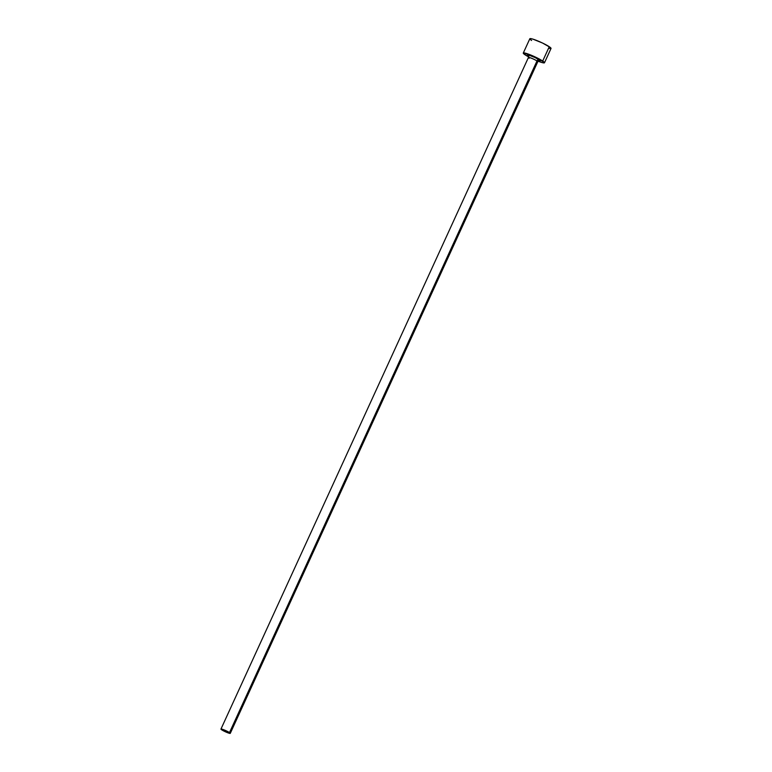 <?xml version="1.0" encoding="UTF-8"?>
<svg xmlns="http://www.w3.org/2000/svg" width="772" height="772" viewBox="0 0 772 772"><rect width="100%" height="100%" fill="white"/><g stroke="black" fill="none" stroke-linecap="round" stroke-linejoin="round"><path stroke-width="1.16" d="M528.395 55.902A6.996 0.84 24.6 0 1 530.499 55.603A6.996 0.84 24.6 0 1 539.174 59.772A1.862 1.476 -56.3 0 0 536.994 60.959A5.124 0.618 -155.4 0 0 532.197 58.518A5.124 0.618 -155.4 0 0 528.531 57.398A5.124 0.618 -155.4 0 0 529.225 58.218M537.486 60.264L539.194 60.737L537.775 61.721A5.124 0.618 -155.4 0 0 536.994 60.959L229.506 732.58A5.124 0.618 24.6 0 1 230.278 733.342A5.124 0.618 24.6 0 1 226.852 732.416A5.124 0.618 24.6 0 1 221.738 729.839A5.124 0.618 24.6 0 1 220.956 729.077A5.124 0.618 24.6 0 1 224.391 730.003A5.124 0.618 24.6 0 1 229.506 732.58L536.994 60.959A5.124 0.618 -155.4 0 0 531.879 58.383A5.124 0.618 -155.4 0 0 528.444 57.456L220.956 729.077M544.482 62.764L551.025 48.453A11.657 1.399 -155.4 0 0 549.259 46.716L542.706 61.027A11.657 1.399 24.6 0 1 544.482 62.764A11.657 1.399 24.6 0 1 538.123 61.22M537.939 61.152L542.706 62.735L544.289 62.889L544.289 62.291L533.877 56.366L523.474 52.921L524.072 54.088L528.598 56.867A11.657 1.399 24.6 0 1 525.057 54.793A11.657 1.399 24.6 0 1 523.281 53.056A11.657 1.399 24.6 0 1 531.078 55.159A11.657 1.399 24.6 0 1 542.706 61.027L549.259 46.716A11.657 1.399 -155.4 0 0 537.63 40.858A11.657 1.399 -155.4 0 0 529.833 38.745L523.281 53.056M528.444 57.456L528.27 55.738L528.849 56.173A1.862 1.476 123.7 0 0 528.588 56.038L527.633 55.275L528.588 55.015L535.121 57.562L540.13 60.534L538.981 60.756M549.259 48.424L551.044 48.375L550.233 47.42L542.504 43.02L532.921 39.14L530.625 38.6L530.026 39.218M530.625 39.777L531.609 40.482M229.506 732.58L221.043 729.019L226.534 732.281L229.506 733.332L230.201 733.4L229.506 732.58M537.688 61.779A5.124 0.618 -155.4 0 0 536.994 60.959A1.862 1.476 123.7 0 1 539.174 59.772A6.996 0.84 24.6 0 1 537.466 60.284M537.775 61.721L230.278 733.342"/></g></svg>
